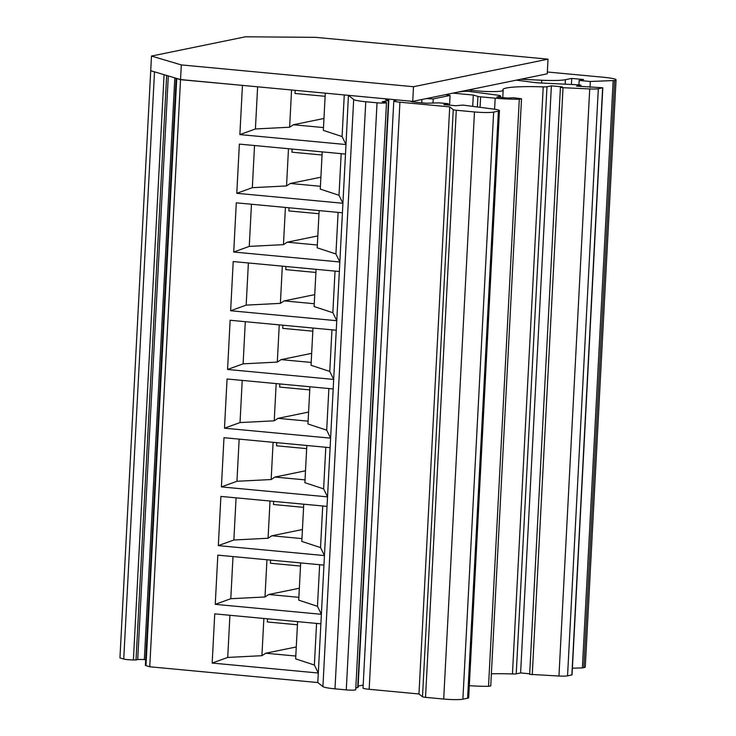<?xml version="1.0" encoding="UTF-8"?>
<svg xmlns="http://www.w3.org/2000/svg" width="736" height="736" viewBox="0 0 736 736"><rect width="100%" height="100%" fill="white"/><g stroke="black" fill="none" stroke-linecap="round" stroke-linejoin="round"><path stroke-width="1.1" d="M267.499 618.82L267.334 621.957L297.436 624.781M270.572 560.096L270.406 563.233L300.509 566.058M273.654 501.372L273.488 504.51L303.591 507.343M276.727 442.658L276.561 445.795L306.664 448.62M279.809 383.934L279.643 387.072L309.746 389.896M282.882 325.22L282.716 328.357L312.818 331.182M285.964 266.496L285.798 269.634L315.9 272.458M289.036 207.773L288.871 210.919L318.973 213.744M292.118 149.058L291.953 152.196L322.055 155.02M295.191 90.335L295.026 93.472L325.128 96.306M151.487 56.056L150.724 70.711L180.532 79.571L412.74 101.375L547.253 73.812L548.016 59.156L315.818 37.352L245.465 36.8L151.487 56.056L181.304 64.915L413.503 86.719L548.016 59.156M180.532 79.571L181.304 64.915M412.74 101.375L413.503 86.719M320.896 177.192L290.315 183.457L286.534 185.941L252.328 187.68L236.79 193.301L239.366 144.109L345.497 154.072L345.994 144.55L342.084 136.546L344.264 94.944M150.917 70.776L154.505 71.935A7.378 0.764 3 0 0 155.756 72.211M176.18 78.274A7.378 0.764 3 0 0 176.741 78.54L180.532 79.672L242.99 85.431M323.969 118.478L293.388 124.743L289.616 127.218L255.41 128.966L239.872 134.587L345.994 144.55L348.432 95.34M348.57 95.45L353.676 99.507A19.67 2.042 3 0 0 365.764 101.743L377.034 102.801A6.882 0.718 3 0 0 386.492 102.635A6.882 0.718 3 0 0 382.196 101.743L388.47 100.455A4.95 0.515 3 0 0 388.829 100.289A4.95 0.515 3 0 0 385.738 99.645L388.442 99.093M397.606 99.958L394.514 100.593A9.835 1.021 3 0 0 393.797 100.933A9.835 1.021 3 0 0 399.933 102.203L449.724 106.876L453.256 109.682A4.94 0.515 3 0 0 456.292 110.244L474.472 111.955A14.757 1.527 3 0 0 493.654 112.102L498.373 111.136A14.757 1.527 3 0 0 499.45 110.621A14.757 1.527 3 0 0 493.589 109.084L462.962 105.101L455.704 105.726L443.863 104.613L448.288 103.712L439.18 102.856L426.218 103.233L416.539 102.322A9.835 1.021 -177 0 1 410.44 101.163M426.08 98.642L433.219 98.909L450.073 95.45L445.639 94.631M452.944 93.132L473.303 95.045L477.931 96.425A4.922 0.506 3 0 0 480.608 96.83L495.172 98.201A29.514 3.054 3 0 0 519.303 99.222L521.511 98.771L513.516 97.732L507.73 98.063L496.8 97.032L499.946 96.388A9.835 1.021 3 0 0 500.664 96.048A9.835 1.021 3 0 0 496.754 95.027L470.534 91.614A4.922 0.506 3 0 0 463.027 91.439L458.473 92M468.409 89.967A7.378 0.764 -177 0 1 471.095 90.252A19.67 2.042 3 0 0 491.887 91.586A19.67 2.042 3 0 0 503.157 90.335A19.67 2.042 3 0 0 503.074 90.142A48.061 4.977 -177 0 1 502.89 89.672A48.061 4.977 -177 0 1 543.223 86.866A4.922 0.506 3 0 0 546.986 86.747L551.384 85.845L562.304 86.876L560.436 87.308L563.022 87.694L589.72 88.936A9.835 1.021 3 0 0 598.322 88.743L602.812 87.777L576.564 86.13L580.796 85.266L579.444 84.861L539.985 82.956A9.835 1.021 -177 0 1 533.729 82.423L516.286 80.15M520.674 79.258L541.76 80.233A27.048 2.806 3 0 0 565.404 79.709L571.743 78.412L583.584 79.525L579.158 80.426L590.336 81.475L614.615 80.509A19.67 2.042 3 0 0 616.05 79.828A19.67 2.042 3 0 0 603.778 77.289L547.345 71.99M289.616 127.218L291.566 89.994M255.41 128.966L257.618 86.811M239.872 134.587L242.438 85.486M342.084 136.546L323.343 130.382L325.294 93.168M323.49 127.567L293.388 124.743M317.814 235.916L287.233 242.181L283.461 244.656L249.256 246.404L233.717 252.025L236.293 202.823L342.415 212.787L342.921 203.274L339.002 195.27L341.182 153.668M286.534 185.941L288.484 148.718M252.328 187.68L254.536 145.526M339.002 195.27L320.27 189.106L322.221 151.883M345.497 154.072L342.921 203.274L236.79 193.301M320.418 186.291L290.315 183.457M314.741 294.63L284.16 300.895L280.379 303.379L246.174 305.118L230.635 310.748L233.211 261.547L339.342 271.51L339.839 261.988L335.929 253.994L338.109 212.382M283.461 244.656L285.412 207.432M249.256 246.404L251.464 204.249M335.929 253.994L317.188 247.83L319.139 210.606M342.415 212.787L339.839 261.988L233.717 252.025M317.336 245.005L287.233 242.181M311.659 353.354L281.078 359.619L277.306 362.094L243.101 363.842L227.562 369.463L230.138 320.261L336.26 330.225L336.766 320.712L332.847 312.708L335.027 271.106M393.797 100.933L363.023 688.031A9.835 1.021 3 0 0 369.168 689.301L418.959 693.974L449.724 106.876M280.379 303.379L282.33 266.156M246.174 305.118L248.382 262.973M332.847 312.708L314.116 306.544L316.066 269.321M339.342 271.51L336.766 320.712L230.635 310.748M314.263 303.729L284.16 300.895M308.586 412.068L278.006 418.342L274.224 420.817L240.019 422.565L224.48 428.186L227.056 378.985L333.187 388.948L333.684 379.426L329.774 371.432L331.954 329.82M277.306 362.094L279.257 324.88M243.101 363.842L245.309 321.687M329.774 371.432L311.034 365.268L312.984 328.044M336.26 330.225L333.684 379.426L227.562 369.463M311.181 362.443L281.078 359.619M305.504 470.792L274.924 477.057L271.152 479.541L236.946 481.28L221.407 486.901L223.983 437.699L330.105 447.672L330.611 438.15L326.692 430.146L328.872 388.544M274.224 420.817L276.175 383.594M240.019 422.565L242.227 380.411M326.692 430.146L307.961 423.982L309.911 386.759M333.187 388.948L330.611 438.15L224.48 428.186M308.108 421.167L278.006 418.342M176.152 78.264L145.388 665.307A7.378 0.764 3 0 0 145.967 665.638L149.758 666.77L317.796 682.548L318.302 673.026L212.17 663.062L214.746 613.861L320.878 623.824L321.374 614.312L215.252 604.339L217.828 555.146L323.95 565.11L324.456 555.588L218.325 545.624L220.901 496.423L327.032 506.386L327.529 496.874L323.619 488.87L325.8 447.267M271.152 479.541L273.102 442.318M236.946 481.28L239.154 439.125M323.619 488.87L304.879 482.706L306.829 445.482M330.105 447.672L327.529 496.874L221.407 486.901M305.026 479.881L274.924 477.057M355.819 687.948L357.696 687.562A4.95 0.515 3 0 0 358.055 687.387L388.829 100.289M358.128 686.099L363.179 685.069M418.959 693.974L422.492 696.78A4.94 0.515 3 0 0 425.528 697.342L443.698 699.053A14.757 1.527 3 0 0 462.889 699.2L467.608 698.234A14.757 1.527 3 0 0 468.685 697.719L499.45 110.621M166.658 75.449L136.022 659.962L133.4 659.944A7.378 0.764 3 0 1 123.74 659.042L119.95 657.91L150.714 70.812M136.022 659.962L137.715 659.484L168.296 75.937M137.715 659.484L144.339 659.53L174.818 77.869M144.339 659.53L145.673 659.925M149.758 666.77L180.532 79.672M317.796 682.548L322.911 686.605A19.67 2.042 3 0 0 334.99 688.841L346.27 689.899A6.882 0.718 3 0 0 355.718 689.733L386.492 102.635M448.215 105.027L448.288 103.712M421.756 102.819L421.93 99.489M433.007 103.04L433.219 98.909M449.558 105.156L450.073 95.45M472.705 106.37L473.303 95.045M494.592 109.222L495.172 98.201M469.32 685.685A29.514 3.054 3 0 0 488.529 686.329L519.303 99.222M488.529 686.329L490.746 685.869L521.511 98.771M491.372 673.799A48.061 4.977 -177 0 1 512.449 673.964A4.922 0.506 3 0 0 516.221 673.845L520.61 672.943L551.384 85.845M520.61 672.943L529.699 673.799M529.846 674.323L558.955 676.034A9.835 1.021 3 0 0 567.548 675.841L572.038 674.875L602.812 87.777M571.43 84.474L571.743 78.412M578.928 84.833L579.158 80.426M590.033 87.391L590.336 81.475M572.387 668.205L582.378 667.911L613.143 80.813M582.378 667.911L583.85 667.607A19.67 2.042 3 0 0 585.286 666.926L616.05 79.828M302.432 529.515L271.851 535.78L268.07 538.255L270.02 501.032M268.07 538.255L233.864 540.003L236.072 497.849M233.864 540.003L218.325 545.624M327.032 506.386L324.456 555.588L320.537 547.584L322.718 505.982M320.537 547.584L301.806 541.42L303.756 504.206M301.953 538.605L271.851 535.78M299.35 588.23L268.769 594.495L264.997 596.979L266.947 559.756M264.997 596.979L230.791 598.718L232.999 556.563M230.791 598.718L215.252 604.339M323.95 565.11L321.374 614.312L317.464 606.308L319.645 564.705M317.464 606.308L298.724 600.144L300.674 562.92M298.871 597.328L268.769 594.495M295.798 656.043L265.696 653.218L261.915 655.693L227.709 657.441L212.17 663.062M320.878 623.824L318.302 673.026L314.382 665.031L295.651 658.867L297.602 621.644M296.277 646.953L265.696 653.218M261.915 655.693L263.865 618.47M227.709 657.441L229.917 615.287M314.382 665.031L316.563 623.42M369.168 689.301L399.933 102.203M357.696 687.562L388.47 100.455M422.492 696.78L453.256 109.682M123.74 659.042L154.505 71.935M133.4 659.944L164.073 74.676M145.967 665.638L176.741 78.54M322.911 686.605L353.676 99.507M334.99 688.841L365.764 101.743M346.27 689.899L377.034 102.801M425.528 697.342L456.292 110.244M443.698 699.053L474.472 111.955M462.889 699.2L493.654 112.102M467.608 698.234L498.373 111.136M477.379 106.978L477.931 96.425M480.056 107.327L480.608 96.83M499.891 97.327L499.946 96.388M471.022 91.678L471.095 90.252M512.449 673.964L543.223 86.866M516.221 673.845L546.986 86.747M532.248 674.792L563.022 87.694M558.955 676.034L589.72 88.936M567.548 675.841L598.322 88.743M571.863 674.958L602.628 87.86M580.732 86.526L580.796 85.266M541.613 83.03L541.76 80.233M565.165 84.171L565.404 79.709M583.85 667.607L614.615 80.509M500.59 97.391L500.664 96.048M502.771 97.594L503.157 90.335M529.662 674.406L560.436 87.308M580.906 86.535L580.98 85.174"/></g></svg>
